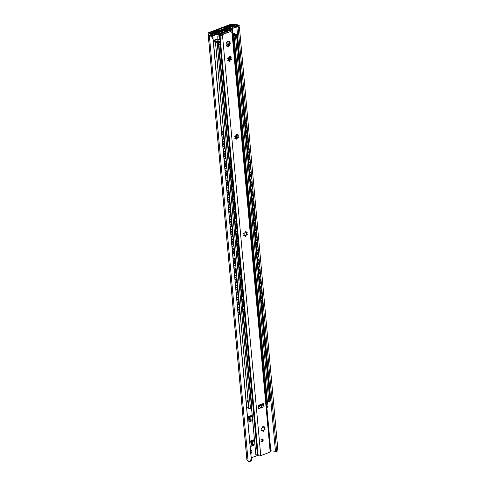 <?xml version="1.0" encoding="UTF-8"?>
<svg xmlns="http://www.w3.org/2000/svg" width="486" height="486" viewBox="0 0 486 486"><rect width="100%" height="100%" fill="white"/><g stroke="black" fill="none" stroke-linecap="round" stroke-linejoin="round"><path stroke-width="0.73" d="M239.489 29.099L237.083 25.302A2.302 0.844 -5.2 0 0 236.682 25.242L232.035 24.762A1.312 0.486 -5.2 0 0 230.631 24.932L209.824 32.793A1.312 0.486 -5.2 0 0 209.338 33.23A1.312 0.486 -5.2 0 0 209.375 33.327L210.62 35.089A2.302 0.844 -5.2 0 0 210.778 35.241L212.88 36.426L213.038 39.099C212.285 37.404 211.185 36.25 209.745 35.636A3.615 1.33 174.8 0 1 209.351 35.308L208.154 33.613A2.959 1.087 174.8 0 1 208.069 33.394A2.959 1.087 174.8 0 1 209.162 32.422L229.647 24.677A2.959 1.087 174.8 0 1 232.794 24.3L237.259 24.762A3.615 1.33 174.8 0 1 238.122 24.908L239.398 27.064L277.931 450.504L277.713 451.026L276.619 451.269L277.713 449.07M252.866 440.808L252.799 440.109M250.733 452.369A1.974 1.464 110.8 0 0 250.551 450M250.648 416.459L250.588 415.761M251.232 457.861L257.556 455.467M249.482 420.135L248.85 420.378L249.482 420.08L249.203 417.006L250.029 417.316L250.308 420.39A1.646 0.917 69.3 0 1 249.859 421.538A1.646 0.917 69.3 0 1 249.761 421.562L248.99 421.915L248.498 416.551L251.353 415.475L251.42 416.168M250.521 450.006A1.974 1.464 -69.2 0 1 250.995 450.072A1.974 1.464 -69.2 0 1 251.833 451.646A1.974 1.464 -69.2 0 1 250.843 453.541M251.068 444.745L251.699 444.423L251.42 441.349L252.24 441.665L252.52 444.739A1.646 0.917 69.3 0 1 252.076 445.887A1.646 0.917 69.3 0 1 251.973 445.911L251.201 446.257L250.715 440.899L253.571 439.818L253.631 440.516M251.815 420.846L248.984 421.897M252.562 420.505A1.646 0.917 -110.7 0 0 252.647 420.481L249.859 421.538M250.029 417.316L252.283 416.466M252.24 416.034L249.203 417.006M254.032 445.194L251.201 446.239M254.779 444.854A1.646 0.917 -110.7 0 0 254.864 444.83L252.076 445.887M252.24 441.665L254.5 440.814M254.457 440.383L251.42 441.349M266.838 407.475L267.61 407.183A1.312 0.735 -110.7 0 0 267.968 406.272L267.695 403.234A1.312 0.735 -110.7 0 0 266.759 401.703L266.328 401.867M267.968 406.272L266.948 406.654A1.312 0.735 69.3 0 1 266.826 407.365M266.948 406.654L266.674 403.617L267.695 403.234M266.407 402.76A1.312 0.735 69.3 0 1 266.674 403.617M266.298 401.527L266.759 401.703M266.863 407.468L270.805 450.82A1.312 0.486 174.8 0 1 270.805 450.82L275.459 451.3A2.302 0.844 174.8 0 1 275.86 451.36L276.619 451.269L238.019 26.444M251.499 460.764L249.47 461.7L251.262 459.07L251.499 460.764L212.88 36.426M208.069 33.394L246.845 459.452A2.959 1.087 -5.2 0 0 246.931 459.671L248.121 461.366A3.615 1.33 -5.2 0 0 248.516 461.694L249.47 461.7M213.038 39.099L251.262 459.07M239.379 314.406A1.646 0.814 -108.2 0 0 239.525 314.387A1.646 0.814 -108.2 0 0 239.926 313.257L239.653 313.342A1.646 0.814 71.8 0 1 239.252 314.472A1.646 0.814 71.8 0 1 238.875 314.436L238.152 314.096M237.466 306.563L238.213 307.134A1.646 0.814 71.8 0 1 239.264 309.084L239.926 313.257M239.264 309.084L239.653 313.342M239.537 308.993A1.646 0.814 -108.2 0 0 238.48 307.043M238.213 307.134L237.484 306.794M238.492 304.667A1.646 0.814 -108.2 0 0 238.638 304.649A1.646 0.814 -108.2 0 0 239.039 303.519L238.766 303.604A1.646 0.814 71.8 0 1 238.365 304.734A1.646 0.814 71.8 0 1 237.988 304.698L237.265 304.358M238.383 299.346L238.65 299.255A1.646 0.814 -108.2 0 0 237.599 297.304L237.326 297.396A1.646 0.814 71.8 0 1 238.383 299.346L238.766 303.604M237.326 297.396L236.597 297.049M236.755 298.775A2.09 1.033 71.8 0 1 238.037 300.816A2.09 1.033 71.8 0 1 237.593 302.693A2.09 1.033 71.8 0 1 237.575 302.699M236.579 296.825L237.599 297.304M237.605 294.929A1.646 0.814 -108.2 0 0 237.751 294.911A1.646 0.814 -108.2 0 0 238.152 293.781L237.885 293.866A1.646 0.814 71.8 0 1 237.478 294.996A1.646 0.814 71.8 0 1 237.101 294.959L236.378 294.619M237.496 289.607L237.763 289.516A1.646 0.814 -108.2 0 0 236.712 287.566L236.439 287.657A1.646 0.814 71.8 0 1 237.496 289.607L237.885 293.866M236.439 287.657L235.71 287.311M235.868 289.03A2.09 1.033 71.8 0 1 237.15 291.078A2.09 1.033 71.8 0 1 236.706 292.955A2.09 1.033 71.8 0 1 236.688 292.961M235.692 287.086L236.712 287.566M236.718 285.191A1.646 0.814 -108.2 0 0 236.864 285.173A1.646 0.814 -108.2 0 0 237.265 284.043L236.998 284.128A1.646 0.814 71.8 0 1 236.591 285.258A1.646 0.814 71.8 0 1 236.22 285.221L235.491 284.881M236.609 279.869L236.876 279.778A1.646 0.814 -108.2 0 0 235.825 277.828L235.552 277.919A1.646 0.814 71.8 0 1 236.609 279.869L236.998 284.128M235.552 277.919L234.829 277.573M234.981 279.292A2.09 1.033 71.8 0 1 236.263 281.339A2.09 1.033 71.8 0 1 235.819 283.216A2.09 1.033 71.8 0 1 235.801 283.216M234.805 277.348L235.825 277.828M235.832 275.453A1.646 0.814 -108.2 0 0 235.977 275.434A1.646 0.814 -108.2 0 0 236.378 274.304L236.111 274.39A1.646 0.814 71.8 0 1 235.704 275.519A1.646 0.814 71.8 0 1 235.333 275.483L234.604 275.143M235.722 270.131L235.996 270.04A1.646 0.814 -108.2 0 0 234.938 268.09L234.665 268.181A1.646 0.814 71.8 0 1 235.722 270.131L236.111 274.39M234.665 268.181L233.942 267.835M234.094 269.554A2.09 1.033 71.8 0 1 235.376 271.601A2.09 1.033 71.8 0 1 234.932 273.472A2.09 1.033 71.8 0 1 234.914 273.478M233.918 267.61L234.938 268.09M234.951 265.714A1.646 0.814 -108.2 0 0 235.09 265.696A1.646 0.814 -108.2 0 0 235.497 264.566L235.224 264.651A1.646 0.814 71.8 0 1 234.823 265.781A1.646 0.814 71.8 0 1 234.446 265.745L233.717 265.405M234.835 260.393L235.109 260.302A1.646 0.814 -108.2 0 0 234.052 258.352L233.778 258.443A1.646 0.814 71.8 0 1 234.835 260.393L235.224 264.651M233.778 258.443L233.055 258.096M233.213 259.816A2.09 1.033 71.8 0 1 234.489 261.863A2.09 1.033 71.8 0 1 234.045 263.734A2.09 1.033 71.8 0 1 234.027 263.74M233.031 257.872L234.052 258.352M234.064 255.976A1.646 0.814 -108.2 0 0 234.203 255.958A1.646 0.814 -108.2 0 0 234.61 254.828L234.337 254.913A1.646 0.814 71.8 0 1 233.936 256.043A1.646 0.814 71.8 0 1 233.559 256.007L232.83 255.666M233.948 250.655L234.222 250.563A1.646 0.814 -108.2 0 0 233.165 248.613L232.891 248.698A1.646 0.814 71.8 0 1 233.948 250.655L234.337 254.913M232.891 248.698L232.168 248.358M232.326 250.077A2.09 1.033 71.8 0 1 233.608 252.125A2.09 1.033 71.8 0 1 233.159 253.996A2.09 1.033 71.8 0 1 233.14 254.002M232.15 248.133L233.165 248.613M233.177 246.238A1.646 0.814 -108.2 0 0 233.316 246.214A1.646 0.814 -108.2 0 0 233.723 245.084L233.45 245.175A1.646 0.814 71.8 0 1 233.049 246.305A1.646 0.814 71.8 0 1 232.673 246.268L231.944 245.922M233.061 240.916L233.335 240.825A1.646 0.814 -108.2 0 0 232.278 238.875L232.01 238.96A1.646 0.814 71.8 0 1 233.061 240.916L233.45 245.175M232.01 238.96L231.281 238.62M231.439 240.339A2.09 1.033 71.8 0 1 232.721 242.386A2.09 1.033 71.8 0 1 232.278 244.258A2.09 1.033 71.8 0 1 232.253 244.264M231.263 238.395L232.278 238.875M232.29 236.5A1.646 0.814 -108.2 0 0 232.436 236.475A1.646 0.814 -108.2 0 0 232.837 235.346L232.563 235.437A1.646 0.814 71.8 0 1 232.162 236.567A1.646 0.814 71.8 0 1 231.786 236.53L231.063 236.184M232.174 231.178L232.448 231.087A1.646 0.814 -108.2 0 0 231.391 229.137L231.123 229.222A1.646 0.814 71.8 0 1 232.174 231.178L232.563 235.437M231.123 229.222L230.394 228.882M230.552 230.601A2.09 1.033 71.8 0 1 231.834 232.648A2.09 1.033 71.8 0 1 231.391 234.519A2.09 1.033 71.8 0 1 231.372 234.525M230.376 228.657L231.391 229.137M231.403 226.762A1.646 0.814 -108.2 0 0 231.549 226.737A1.646 0.814 -108.2 0 0 231.95 225.607L231.676 225.698A1.646 0.814 71.8 0 1 231.275 226.828A1.646 0.814 71.8 0 1 230.899 226.792L230.176 226.446M231.287 221.44L231.561 221.349A1.646 0.814 -108.2 0 0 230.504 219.399L230.236 219.484A1.646 0.814 71.8 0 1 231.287 221.44L231.676 225.698M230.236 219.484L229.507 219.143M229.665 220.863A2.09 1.033 71.8 0 1 230.947 222.91A2.09 1.033 71.8 0 1 230.504 224.781A2.09 1.033 71.8 0 1 230.486 224.787M229.489 218.919L230.504 219.399M230.516 217.023A1.646 0.814 -108.2 0 0 230.662 216.999A1.646 0.814 -108.2 0 0 231.063 215.869L230.789 215.96A1.646 0.814 71.8 0 1 230.388 217.09A1.646 0.814 71.8 0 1 230.012 217.054L229.289 216.707M230.407 211.702L230.674 211.61A1.646 0.814 -108.2 0 0 229.623 209.66L229.349 209.745A1.646 0.814 71.8 0 1 230.407 211.702L230.789 215.96M229.349 209.745L228.62 209.405M228.778 211.124A2.09 1.033 71.8 0 1 230.06 213.172A2.09 1.033 71.8 0 1 229.617 215.043A2.09 1.033 71.8 0 1 229.599 215.049M228.602 209.18L229.623 209.66M229.629 207.285A1.646 0.814 -108.2 0 0 229.775 207.261A1.646 0.814 -108.2 0 0 230.176 206.131L229.908 206.222A1.646 0.814 71.8 0 1 229.501 207.352A1.646 0.814 71.8 0 1 229.125 207.315L228.402 206.969M229.52 201.963L229.787 201.872A1.646 0.814 -108.2 0 0 228.736 199.922L228.463 200.007A1.646 0.814 71.8 0 1 229.52 201.963L229.908 206.222M228.463 200.007L227.734 199.667M227.891 201.386A2.09 1.033 71.8 0 1 229.173 203.434A2.09 1.033 71.8 0 1 228.73 205.305A2.09 1.033 71.8 0 1 228.712 205.311M227.715 199.442L228.736 199.922M228.742 197.547A1.646 0.814 -108.2 0 0 228.888 197.523A1.646 0.814 -108.2 0 0 229.289 196.393L229.021 196.484A1.646 0.814 71.8 0 1 228.614 197.614A1.646 0.814 71.8 0 1 228.244 197.571L227.515 197.231M228.633 192.225L228.9 192.134A1.646 0.814 -108.2 0 0 227.849 190.184L227.576 190.269A1.646 0.814 71.8 0 1 228.633 192.225L229.021 196.484M227.576 190.269L226.853 189.929M227.005 191.648A2.09 1.033 71.8 0 1 228.286 193.695A2.09 1.033 71.8 0 1 227.843 195.566A2.09 1.033 71.8 0 1 227.825 195.572M226.828 189.704L227.849 190.184M227.855 187.809A1.646 0.814 -108.2 0 0 228.001 187.784A1.646 0.814 -108.2 0 0 228.402 186.654L228.134 186.745A1.646 0.814 71.8 0 1 227.727 187.875A1.646 0.814 71.8 0 1 227.357 187.833L226.628 187.493M227.746 182.487L228.019 182.396A1.646 0.814 -108.2 0 0 226.962 180.44L226.689 180.531A1.646 0.814 71.8 0 1 227.746 182.487L228.134 186.745M226.689 180.531L225.966 180.191M226.118 181.91A2.09 1.033 71.8 0 1 227.399 183.957A2.09 1.033 71.8 0 1 226.956 185.828A2.09 1.033 71.8 0 1 226.47 185.774M225.941 179.966L226.962 180.44M226.974 178.07A1.646 0.814 -108.2 0 0 227.114 178.046A1.646 0.814 -108.2 0 0 227.521 176.916L227.248 177.007A1.646 0.814 71.8 0 1 226.847 178.137A1.646 0.814 71.8 0 1 226.47 178.095L225.741 177.755M226.859 172.749L227.132 172.658A1.646 0.814 -108.2 0 0 226.075 170.701L225.802 170.793A1.646 0.814 71.8 0 1 226.859 172.749L227.248 177.007M225.802 170.793L225.079 170.452M225.237 172.172A2.09 1.033 71.8 0 1 226.512 174.213A2.09 1.033 71.8 0 1 226.069 176.09A2.09 1.033 71.8 0 1 225.583 176.035M225.054 170.228L226.075 170.701M226.087 168.326A1.646 0.814 -108.2 0 0 226.227 168.308A1.646 0.814 -108.2 0 0 226.634 167.178L226.361 167.269A1.646 0.814 71.8 0 1 225.96 168.399A1.646 0.814 71.8 0 1 225.583 168.356L224.854 168.016M225.972 163.01L226.245 162.919A1.646 0.814 -108.2 0 0 225.188 160.963L224.915 161.054A1.646 0.814 71.8 0 1 225.972 163.01L226.361 167.269M224.915 161.054L224.192 160.714M224.35 162.433A2.09 1.033 71.8 0 1 225.632 164.475A2.09 1.033 71.8 0 1 225.182 166.352A2.09 1.033 71.8 0 1 224.702 166.297M224.174 160.489L225.188 160.963M225.2 158.588A1.646 0.814 -108.2 0 0 225.34 158.57A1.646 0.814 -108.2 0 0 225.747 157.44L225.474 157.531A1.646 0.814 71.8 0 1 225.073 158.661A1.646 0.814 71.8 0 1 224.696 158.618L223.967 158.278M225.085 153.266L225.358 153.181A1.646 0.814 -108.2 0 0 224.301 151.225L224.034 151.316A1.646 0.814 71.8 0 1 225.085 153.266L225.474 157.531M224.034 151.316L223.305 150.976M223.463 152.695A2.09 1.033 71.8 0 1 224.745 154.736A2.09 1.033 71.8 0 1 224.301 156.614A2.09 1.033 71.8 0 1 223.815 156.559M223.287 150.751L224.301 151.225M224.313 148.85A1.646 0.814 -108.2 0 0 224.459 148.831A1.646 0.814 -108.2 0 0 224.86 147.701L224.587 147.793A1.646 0.814 71.8 0 1 224.186 148.923A1.646 0.814 71.8 0 1 223.809 148.88L223.086 148.54M224.198 143.528L224.471 143.443A1.646 0.814 -108.2 0 0 223.414 141.487L223.147 141.578A1.646 0.814 71.8 0 1 224.198 143.528L224.587 147.793M223.147 141.578L222.418 141.238M222.576 142.957A2.09 1.033 71.8 0 1 223.858 144.998A2.09 1.033 71.8 0 1 223.414 146.875A2.09 1.033 71.8 0 1 222.928 146.821M222.4 141.007L223.414 141.487M223.426 139.111A1.646 0.814 -108.2 0 0 223.572 139.093A1.646 0.814 -108.2 0 0 223.973 137.963L223.7 138.054A1.646 0.814 71.8 0 1 223.299 139.184A1.646 0.814 71.8 0 1 222.922 139.142L222.199 138.802M221.513 131.269L222.26 131.84A1.646 0.814 71.8 0 1 223.311 133.79L223.973 137.963M223.311 133.79L223.7 138.054M223.584 133.705A1.646 0.814 -108.2 0 0 222.527 131.749M222.017 136.791A2.09 1.033 -108.2 0 0 222.655 137.07M222.26 131.84L221.531 131.499M237.642 308.513A2.09 1.033 71.8 0 1 238.924 310.554A2.09 1.033 71.8 0 1 238.48 312.431A2.09 1.033 71.8 0 1 238.462 312.437M261.128 300.299A2.09 1.294 66.5 0 1 262.082 302.249A2.09 1.294 66.5 0 1 261.474 303.75A2.09 1.294 66.5 0 1 261.444 303.762A2.09 2.09 0 0 0 261.583 303.695M260.241 290.561A2.09 1.294 66.5 0 1 261.195 292.511A2.09 1.294 66.5 0 1 260.593 294.012A2.09 1.294 66.5 0 1 260.557 294.024M259.354 280.823A2.09 1.294 66.5 0 1 260.308 282.773A2.09 1.294 66.5 0 1 259.706 284.274A2.09 1.294 66.5 0 1 259.67 284.286M258.467 271.085A2.09 1.294 66.5 0 1 259.421 273.035A2.09 1.294 66.5 0 1 258.819 274.535A2.09 1.294 66.5 0 1 258.783 274.547M257.58 261.346A2.09 1.294 66.5 0 1 258.54 263.297A2.09 1.294 66.5 0 1 257.932 264.797A2.09 1.294 66.5 0 1 257.896 264.809M256.693 251.608A2.09 1.294 66.5 0 1 257.653 253.558A2.09 1.294 66.5 0 1 257.045 255.059A2.09 1.294 66.5 0 1 257.009 255.071M255.806 241.87A2.09 1.294 66.5 0 1 256.766 243.82A2.09 1.294 66.5 0 1 256.158 245.321A2.09 1.294 66.5 0 1 256.122 245.333M254.925 232.132A2.09 1.294 66.5 0 1 255.879 234.082A2.09 1.294 66.5 0 1 255.272 235.582A2.09 1.294 66.5 0 1 255.235 235.595M254.038 222.394A2.09 1.294 66.5 0 1 254.992 224.344A2.09 1.294 66.5 0 1 254.385 225.844A2.09 1.294 66.5 0 1 254.354 225.856M253.151 212.655A2.09 1.294 66.5 0 1 254.105 214.605A2.09 1.294 66.5 0 1 253.498 216.106A2.09 1.294 66.5 0 1 253.467 216.118M252.264 202.917A2.09 1.294 66.5 0 1 253.218 204.867A2.09 1.294 66.5 0 1 252.617 206.368A2.09 1.294 66.5 0 1 252.58 206.38M251.377 193.179A2.09 1.294 66.5 0 1 252.331 195.129A2.09 1.294 66.5 0 1 251.73 196.623A2.09 1.294 66.5 0 1 251.693 196.642M250.49 183.441A2.09 1.294 66.5 0 1 251.444 185.391A2.09 1.294 66.5 0 1 250.843 186.885A2.09 1.294 66.5 0 1 250.806 186.903M226.446 185.482A2.09 1.033 -108.2 0 0 227.09 185.767M249.604 173.702A2.09 1.294 66.5 0 1 250.563 175.653A2.09 1.294 66.5 0 1 249.956 177.147A2.09 1.294 66.5 0 1 249.919 177.165M225.559 175.744A2.09 1.033 -108.2 0 0 226.203 176.029M248.717 163.964A2.09 1.294 66.5 0 1 249.676 165.914A2.09 1.294 66.5 0 1 249.069 167.409A2.09 1.294 66.5 0 1 249.032 167.427M224.672 166.005A2.09 1.033 -108.2 0 0 225.316 166.291M247.83 154.22A2.09 1.294 66.5 0 1 248.789 156.176A2.09 1.294 66.5 0 1 248.182 157.671A2.09 1.294 66.5 0 1 248.146 157.689M223.785 156.267A2.09 1.033 -108.2 0 0 224.429 156.547M246.949 144.482A2.09 1.294 66.5 0 1 247.903 146.432A2.09 1.294 66.5 0 1 247.295 147.932A2.09 1.294 66.5 0 1 247.259 147.951M222.898 146.529A2.09 1.033 -108.2 0 0 223.542 146.808M246.062 134.744A2.09 1.294 66.5 0 1 247.016 136.694A2.09 1.294 66.5 0 1 246.408 138.194A2.09 1.294 66.5 0 1 246.378 138.212M262.495 305.682A1.646 1.021 -113.5 0 0 262.616 305.645A1.646 1.021 -113.5 0 0 263.096 304.485L262.859 304.588A1.646 1.021 66.5 0 1 262.379 305.749A1.646 1.021 66.5 0 1 261.863 305.761L261.614 305.682M262.47 300.33L262.707 300.226A1.646 1.021 -113.5 0 0 261.438 298.355L261.201 298.459A1.646 1.021 66.5 0 1 262.47 300.33L262.859 304.588M262.707 300.226L263.096 304.485M261.608 295.944A1.646 1.021 -113.5 0 0 261.729 295.907A1.646 1.021 -113.5 0 0 262.209 294.747L261.972 294.85A1.646 1.021 66.5 0 1 261.492 296.01A1.646 1.021 66.5 0 1 260.982 296.023L260.733 295.944M261.583 290.592L261.82 290.488A1.646 1.021 -113.5 0 0 260.551 288.617L260.314 288.72A1.646 1.021 66.5 0 1 261.583 290.592L261.972 294.85M261.82 290.488L262.209 294.747M260.721 286.205A1.646 1.021 -113.5 0 0 260.842 286.169A1.646 1.021 -113.5 0 0 261.322 285.009L261.085 285.112A1.646 1.021 66.5 0 1 260.611 286.272A1.646 1.021 66.5 0 1 260.095 286.284L259.846 286.205M260.703 280.853L260.933 280.75A1.646 1.021 -113.5 0 0 259.664 278.879L259.427 278.982A1.646 1.021 66.5 0 1 260.703 280.853L261.085 285.112M260.933 280.75L261.322 285.009M259.834 276.467A1.646 1.021 -113.5 0 0 259.961 276.431A1.646 1.021 -113.5 0 0 260.435 275.27L260.198 275.374A1.646 1.021 66.5 0 1 259.724 276.528A1.646 1.021 66.5 0 1 259.208 276.546L258.959 276.467M259.816 271.109L260.053 271.012A1.646 1.021 -113.5 0 0 258.777 269.141L258.54 269.244A1.646 1.021 66.5 0 1 259.816 271.109L260.198 275.374M260.053 271.012L260.435 275.27M258.947 266.729A1.646 1.021 -113.5 0 0 259.074 266.692A1.646 1.021 -113.5 0 0 259.554 265.532L259.317 265.635A1.646 1.021 66.5 0 1 258.838 266.79A1.646 1.021 66.5 0 1 258.321 266.808L258.072 266.729M258.929 261.371L259.166 261.274A1.646 1.021 -113.5 0 0 257.89 259.403L257.653 259.506A1.646 1.021 66.5 0 1 258.929 261.371L259.317 265.635M259.166 261.274L259.554 265.532M258.06 256.991A1.646 1.021 -113.5 0 0 258.188 256.954A1.646 1.021 -113.5 0 0 258.667 255.794L258.43 255.897A1.646 1.021 66.5 0 1 257.951 257.051A1.646 1.021 66.5 0 1 257.434 257.07L257.185 256.991M258.042 251.633L258.279 251.535A1.646 1.021 -113.5 0 0 257.003 249.664L256.772 249.761A1.646 1.021 66.5 0 1 258.042 251.633L258.43 255.897M258.279 251.535L258.667 255.794M257.179 247.253A1.646 1.021 -113.5 0 0 257.301 247.21A1.646 1.021 -113.5 0 0 257.78 246.056L257.544 246.159A1.646 1.021 66.5 0 1 257.064 247.313A1.646 1.021 66.5 0 1 256.547 247.331L256.298 247.253M257.155 241.894L257.392 241.791A1.646 1.021 -113.5 0 0 256.122 239.926L255.885 240.023A1.646 1.021 66.5 0 1 257.155 241.894L257.544 246.159M257.392 241.791L257.78 246.056M256.292 237.514A1.646 1.021 -113.5 0 0 256.414 237.472A1.646 1.021 -113.5 0 0 256.894 236.318L256.657 236.421A1.646 1.021 66.5 0 1 256.177 237.575A1.646 1.021 66.5 0 1 255.66 237.593L255.411 237.514M256.268 232.156L256.505 232.053A1.646 1.021 -113.5 0 0 255.235 230.182L254.998 230.285A1.646 1.021 66.5 0 1 256.268 232.156L256.657 236.421M256.505 232.053L256.894 236.318M255.405 227.776A1.646 1.021 -113.5 0 0 255.527 227.734A1.646 1.021 -113.5 0 0 256.007 226.579L255.77 226.683A1.646 1.021 66.5 0 1 255.29 227.837A1.646 1.021 66.5 0 1 254.773 227.855L254.524 227.776M255.381 222.418L255.618 222.315A1.646 1.021 -113.5 0 0 254.348 220.444L254.111 220.547A1.646 1.021 66.5 0 1 255.381 222.418L255.77 226.683M255.618 222.315L256.007 226.579M254.518 218.038A1.646 1.021 -113.5 0 0 254.64 217.995A1.646 1.021 -113.5 0 0 255.12 216.841L254.883 216.944A1.646 1.021 66.5 0 1 254.403 218.099A1.646 1.021 66.5 0 1 253.886 218.117L253.637 218.038M254.494 212.68L254.731 212.576A1.646 1.021 -113.5 0 0 253.461 210.705L253.224 210.809A1.646 1.021 66.5 0 1 254.494 212.68L254.883 216.944M254.731 212.576L255.12 216.841M253.631 208.3A1.646 1.021 -113.5 0 0 253.753 208.257A1.646 1.021 -113.5 0 0 254.233 207.103L253.996 207.206A1.646 1.021 66.5 0 1 253.516 208.36A1.646 1.021 66.5 0 1 253.006 208.379L252.756 208.3M253.607 202.941L253.844 202.838A1.646 1.021 -113.5 0 0 252.574 200.967L252.337 201.07A1.646 1.021 66.5 0 1 253.607 202.941L253.996 207.206M253.844 202.838L254.233 207.103M252.744 198.561A1.646 1.021 -113.5 0 0 252.866 198.519A1.646 1.021 -113.5 0 0 253.346 197.365L253.109 197.462A1.646 1.021 66.5 0 1 252.635 198.622A1.646 1.021 66.5 0 1 252.119 198.634L251.87 198.561M252.726 193.203L252.957 193.1A1.646 1.021 -113.5 0 0 251.687 191.229L251.45 191.332A1.646 1.021 66.5 0 1 252.726 193.203L253.109 197.462M252.957 193.1L253.346 197.365M251.857 188.823A1.646 1.021 -113.5 0 0 251.985 188.781A1.646 1.021 -113.5 0 0 252.459 187.626L252.228 187.724A1.646 1.021 66.5 0 1 251.748 188.884A1.646 1.021 66.5 0 1 251.232 188.896L250.983 188.823M251.839 183.465L252.076 183.362A1.646 1.021 -113.5 0 0 250.8 181.491L250.563 181.594A1.646 1.021 66.5 0 1 251.839 183.465L252.228 187.724M252.076 183.362L252.459 187.626M250.97 179.085A1.646 1.021 -113.5 0 0 251.098 179.042A1.646 1.021 -113.5 0 0 251.578 177.888L251.341 177.985A1.646 1.021 66.5 0 1 250.861 179.146A1.646 1.021 66.5 0 1 250.345 179.158L250.096 179.085M250.952 173.727L251.189 173.624A1.646 1.021 -113.5 0 0 249.913 171.752L249.676 171.856A1.646 1.021 66.5 0 1 250.952 173.727L251.341 177.985M251.189 173.624L251.578 177.888M250.083 169.347A1.646 1.021 -113.5 0 0 250.211 169.304A1.646 1.021 -113.5 0 0 250.691 168.144L250.454 168.247A1.646 1.021 66.5 0 1 249.974 169.407A1.646 1.021 66.5 0 1 249.458 169.42L249.209 169.347M250.065 163.989L250.302 163.885A1.646 1.021 -113.5 0 0 249.026 162.014L248.796 162.117A1.646 1.021 66.5 0 1 250.065 163.989L250.454 168.247M250.302 163.885L250.691 168.144M249.203 159.608A1.646 1.021 -113.5 0 0 249.324 159.566A1.646 1.021 -113.5 0 0 249.804 158.406L249.567 158.509A1.646 1.021 66.5 0 1 249.087 159.669A1.646 1.021 66.5 0 1 248.571 159.681L248.322 159.608M249.178 154.25L249.415 154.147A1.646 1.021 -113.5 0 0 248.146 152.276L247.909 152.379A1.646 1.021 66.5 0 1 249.178 154.25L249.567 158.509M249.415 154.147L249.804 158.406M248.316 149.87A1.646 1.021 -113.5 0 0 248.437 149.828A1.646 1.021 -113.5 0 0 248.917 148.667L248.68 148.771A1.646 1.021 66.5 0 1 248.2 149.931A1.646 1.021 66.5 0 1 247.684 149.943L247.435 149.87M248.291 144.512L248.528 144.409A1.646 1.021 -113.5 0 0 247.259 142.538L247.022 142.641A1.646 1.021 66.5 0 1 248.291 144.512L248.68 148.771M248.528 144.409L248.917 148.667M247.429 140.126A1.646 1.021 -113.5 0 0 247.55 140.09A1.646 1.021 -113.5 0 0 248.03 138.929L247.793 139.032A1.646 1.021 66.5 0 1 247.313 140.193A1.646 1.021 66.5 0 1 246.797 140.205L246.548 140.132M247.404 134.774L247.641 134.671A1.646 1.021 -113.5 0 0 246.372 132.799L246.135 132.903A1.646 1.021 66.5 0 1 247.404 134.774L247.793 139.032M245.867 132.648L246.372 132.799M221.689 133.219A2.09 1.033 71.8 0 1 222.971 135.26A2.09 1.033 71.8 0 1 222.527 137.137A2.09 1.033 71.8 0 1 222.041 137.082M245.175 125.005A2.09 1.294 66.5 0 1 246.129 126.955A2.09 1.294 66.5 0 1 245.521 128.456A2.09 1.294 66.5 0 1 245.491 128.474M246.542 130.388A1.646 1.021 -113.5 0 0 246.663 130.351A1.646 1.021 -113.5 0 0 247.143 129.191L246.906 129.294A1.646 1.021 66.5 0 1 246.426 130.455A1.646 1.021 66.5 0 1 245.91 130.467L245.661 130.394M244.98 122.909L245.248 123.165A1.646 1.021 66.5 0 1 246.517 125.036L247.143 129.191M246.517 125.036L246.906 129.294M246.754 124.932A1.646 1.021 -113.5 0 0 245.485 123.061M260.933 298.197L261.438 298.355M260.046 288.459L260.551 288.617M238.65 299.255L239.039 303.519M259.166 278.721L259.664 278.879M237.763 289.516L238.152 293.781M258.279 268.983L258.777 269.141M236.876 279.778L237.265 284.043M257.392 259.245L257.89 259.403M235.996 270.04L236.378 274.304M256.505 249.506L257.003 249.664M235.109 260.302L235.497 264.566M255.618 239.768L256.122 239.926M234.222 250.563L234.61 254.828M254.731 230.03L255.235 230.182M233.335 240.825L233.723 245.084M253.844 220.292L254.348 220.444M232.448 231.087L232.837 235.346M252.957 210.553L253.461 210.705M231.561 221.349L231.95 225.607M252.07 200.815L252.574 200.967M230.674 211.61L231.063 215.869M251.189 191.077L251.687 191.229M229.787 201.872L230.176 206.131M250.302 181.339L250.8 181.491M228.9 192.134L229.289 196.393M249.415 171.601L249.913 171.752M228.019 182.396L228.402 186.654M248.528 161.862L249.026 162.014M227.132 172.658L227.521 176.916M247.641 152.124L248.146 152.276M226.245 162.919L226.634 167.178M246.754 142.386L247.259 142.538M225.358 153.181L225.747 157.44M224.471 143.443L224.86 147.701M247.641 134.671L248.03 138.929M227.521 44.688L227.241 44.797A2.302 0.844 -5.2 0 0 227.503 44.682L227.503 44.682A2.302 0.844 -5.2 0 0 227.509 44.682L227.758 45.07L226.367 45.593M228.62 45.398L227.758 45.07M226.209 45.186L227.241 44.797L226.998 42.142L228.663 41.377M217.916 41.334L217.856 40.642A1.646 1.221 110.8 0 0 217.169 39.585A1.646 1.221 110.8 0 0 216.446 39.597L215.663 40.016L216.027 40.848A1.974 0.723 -5.2 0 0 217.685 41.328A0.984 0.364 174.8 0 1 218.305 41.413L218.408 41.45A0.984 0.364 174.8 0 1 218.621 41.65A0.984 0.364 174.8 0 1 218.257 41.972L217.163 42.385A1.148 0.425 174.8 0 1 215.553 42.446L215.462 42.361A2.302 0.844 -5.2 0 0 215.474 42.246A2.302 0.844 -5.2 0 0 213.439 41.589L213.348 41.589M213.287 40.885L214.885 40.751L213.652 41.219A3.287 1.209 174.8 0 1 216.452 42.154A3.287 1.209 174.8 0 1 216.458 42.185L217.764 41.693A2.959 1.087 174.8 0 1 215.055 40.982L214.715 40.21A1.81 0.668 174.8 0 1 214.697 40.131A1.81 0.668 174.8 0 1 215.365 39.536L215.827 39.366A1.646 1.221 -69.2 0 1 216.549 39.348L217.169 39.585M232.794 33.516L234.446 33.649A2.302 0.844 -5.2 0 0 234.434 33.765A2.302 0.844 -5.2 0 0 236.463 34.421L236.7 34.457A1.148 0.425 174.8 0 1 236.955 34.688A1.148 0.425 174.8 0 1 236.53 35.065L235.431 35.478A0.984 0.364 174.8 0 1 234.052 35.533L233.954 35.496A0.984 0.364 174.8 0 1 233.736 35.296A0.984 0.364 174.8 0 1 233.736 35.259A1.974 0.723 -5.2 0 0 233.742 35.186A1.974 0.723 -5.2 0 0 232.909 34.682M232.873 34.263A2.959 1.087 174.8 0 1 234.72 35.095A2.959 1.087 174.8 0 1 234.695 35.29L236.002 34.798A3.287 1.209 174.8 0 1 233.45 33.856A3.287 1.209 174.8 0 1 233.456 33.728L232.843 33.959M266.601 396.418L265.793 395.993M266.565 396.047A1.312 0.535 -8.7 0 0 265.781 395.877M265.447 392.202L266.273 393.387L266.45 394.772M248.31 403.313A6.573 2.157 -1.8 0 0 246.882 402.754L247.574 400.093L248.322 403.319M233.742 35.332L267.057 401.369A0.984 0.364 -5.2 0 0 267.051 401.406A0.984 0.364 -5.2 0 0 267.27 401.606L267.367 401.643A0.984 0.364 -5.2 0 0 268.752 401.588L269.845 401.175A1.148 0.425 -5.2 0 0 270.271 400.792L236.955 34.688M215.468 42.391L248.85 408.55A1.148 0.425 -5.2 0 0 250.484 408.489L251.578 408.076A0.984 0.364 -5.2 0 0 251.942 407.754L218.621 41.65M246.669 407.699L246.754 407.699A2.302 0.844 174.8 0 1 248.759 408.234M214.885 40.751L214.934 41.292M266.231 400.786A1.974 0.723 174.8 0 1 267.033 401.205M248.85 408.55L215.535 42.44L248.868 408.556M244.245 316.301A1.646 0.826 -108.5 0 0 244.385 316.277A1.646 0.826 -108.5 0 0 244.792 315.147L244.525 315.238A1.646 0.826 71.5 0 1 244.118 316.368A1.646 0.826 71.5 0 1 243.735 316.331L243.62 316.277M242.933 308.75L243.067 309.029A1.646 0.826 71.5 0 1 244.136 310.973L244.792 315.147M244.136 310.973L244.525 315.238M244.403 310.888A1.646 0.826 -108.5 0 0 243.34 308.938M258.09 311.076A1.646 1.008 -113.2 0 0 258.218 311.04A1.646 1.008 -113.2 0 0 258.692 309.88L258.455 309.983A1.646 1.008 66.8 0 1 258.066 311.095L258.218 311.04M257.446 304.297A1.646 1.008 66.8 0 1 258.066 305.724L258.455 309.983M258.066 305.724L258.692 309.88M258.303 305.621A1.646 1.008 -113.2 0 0 257.416 303.944M243.358 306.563A1.646 0.826 -108.5 0 0 243.498 306.538A1.646 0.826 -108.5 0 0 243.905 305.408L243.638 305.5A1.646 0.826 71.5 0 1 243.231 306.63A1.646 0.826 71.5 0 1 242.848 306.593L242.733 306.538M243.249 301.235L243.522 301.144A1.646 0.826 -108.5 0 0 242.453 299.2L242.186 299.291A1.646 0.826 71.5 0 1 243.249 301.235L243.638 305.5M242.271 301.496A1.829 0.917 71.5 0 1 242.526 304.279M242.046 299.012L242.453 299.2M257.203 301.338A1.646 1.008 -113.2 0 0 257.331 301.302A1.646 1.008 -113.2 0 0 257.805 300.141L257.568 300.245A1.646 1.008 66.8 0 1 257.179 301.356L257.331 301.302M256.559 294.559A1.646 1.008 66.8 0 1 257.179 295.986L257.568 300.245M257.179 295.986L257.805 300.141M257.416 295.883A1.646 1.008 -113.2 0 0 256.529 294.206M242.471 296.825A1.646 0.826 -108.5 0 0 242.611 296.8A1.646 0.826 -108.5 0 0 243.024 295.67L242.751 295.761A1.646 0.826 71.5 0 1 242.344 296.891A1.646 0.826 71.5 0 1 241.961 296.855L241.846 296.8M242.362 291.497L242.636 291.406A1.646 0.826 -108.5 0 0 241.566 289.462L241.299 289.547A1.646 0.826 71.5 0 1 242.362 291.497L242.751 295.761M241.384 291.758A1.829 0.917 71.5 0 1 241.639 294.54M241.159 289.273L241.566 289.462M256.316 291.6A1.646 1.008 -113.2 0 0 256.444 291.564A1.646 1.008 -113.2 0 0 256.918 290.403L256.681 290.507A1.646 1.008 66.8 0 1 256.292 291.618L256.444 291.564M255.672 284.82A1.646 1.008 66.8 0 1 256.292 286.248L256.681 290.507M256.292 286.248L256.918 290.403M256.529 286.145A1.646 1.008 -113.2 0 0 255.642 284.468M241.585 287.086A1.646 0.826 -108.5 0 0 241.724 287.062A1.646 0.826 -108.5 0 0 242.137 285.932L241.864 286.023A1.646 0.826 71.5 0 1 241.457 287.153A1.646 0.826 71.5 0 1 241.074 287.117L240.959 287.062M241.475 281.759L241.749 281.667A1.646 0.826 -108.5 0 0 240.679 279.723L240.412 279.808A1.646 0.826 71.5 0 1 241.475 281.759L241.864 286.023M240.497 282.02A1.829 0.917 71.5 0 1 240.752 284.802M240.272 279.535L240.679 279.723M255.429 281.862A1.646 1.008 -113.2 0 0 255.557 281.825A1.646 1.008 -113.2 0 0 256.031 280.665L255.794 280.768A1.646 1.008 66.8 0 1 255.405 281.88M254.792 275.082A1.646 1.008 66.8 0 1 255.405 276.51L255.794 280.768M255.405 276.51L256.031 280.665M255.642 276.406A1.646 1.008 -113.2 0 0 254.755 274.73M240.698 277.348A1.646 0.826 -108.5 0 0 240.843 277.324A1.646 0.826 -108.5 0 0 241.25 276.194L240.977 276.285A1.646 0.826 71.5 0 1 240.57 277.415A1.646 0.826 71.5 0 1 240.187 277.378L240.072 277.324M240.594 272.02L240.862 271.929A1.646 0.826 -108.5 0 0 239.792 269.985L239.525 270.07A1.646 0.826 71.5 0 1 240.594 272.02L240.977 276.285M239.61 272.281A1.829 0.917 71.5 0 1 239.865 275.064M239.385 269.797L239.792 269.985M254.543 272.124A1.646 1.008 -113.2 0 0 254.67 272.087A1.646 1.008 -113.2 0 0 255.144 270.927L254.907 271.03A1.646 1.008 66.8 0 1 254.518 272.142M253.905 265.344A1.646 1.008 66.8 0 1 254.518 266.771L254.907 271.03M254.518 266.771L255.144 270.927M254.761 266.668A1.646 1.008 -113.2 0 0 253.868 264.992M239.811 267.604A1.646 0.826 -108.5 0 0 239.956 267.586A1.646 0.826 -108.5 0 0 240.363 266.456L240.09 266.541A1.646 0.826 71.5 0 1 239.683 267.677A1.646 0.826 71.5 0 1 239.3 267.64L239.185 267.586M239.707 262.282L239.975 262.191A1.646 0.826 -108.5 0 0 238.905 260.247L238.638 260.332A1.646 0.826 71.5 0 1 239.707 262.282L240.09 266.541M238.729 262.543A1.829 0.917 71.5 0 1 238.978 265.326M238.498 260.059L238.905 260.247M253.662 262.385A1.646 1.008 -113.2 0 0 253.783 262.349A1.646 1.008 -113.2 0 0 254.257 261.189L254.02 261.292A1.646 1.008 66.8 0 1 253.637 262.404L253.783 262.349M253.018 255.606A1.646 1.008 66.8 0 1 253.631 257.033L254.02 261.292M253.631 257.033L254.257 261.189M253.874 256.93A1.646 1.008 -113.2 0 0 252.981 255.253M238.924 257.866A1.646 0.826 -108.5 0 0 239.069 257.847A1.646 0.826 -108.5 0 0 239.477 256.717L239.209 256.802A1.646 0.826 71.5 0 1 238.796 257.938A1.646 0.826 71.5 0 1 238.419 257.902L238.298 257.847M238.82 252.544L239.088 252.453A1.646 0.826 -108.5 0 0 238.025 250.503L237.751 250.594A1.646 0.826 71.5 0 1 238.82 252.544L239.209 256.802M237.842 252.805A1.829 0.917 71.5 0 1 238.091 255.587M237.611 250.32L238.025 250.503M252.775 252.647A1.646 1.008 -113.2 0 0 252.896 252.611A1.646 1.008 -113.2 0 0 253.376 251.45L253.133 251.554A1.646 1.008 66.8 0 1 252.75 252.665L252.896 252.611M252.131 245.867A1.646 1.008 66.8 0 1 252.75 247.289L253.133 251.554M252.75 247.289L253.376 251.45M252.987 247.192A1.646 1.008 -113.2 0 0 252.1 245.515M238.037 248.127A1.646 0.826 -108.5 0 0 238.183 248.109A1.646 0.826 -108.5 0 0 238.59 246.979L238.322 247.064A1.646 0.826 71.5 0 1 237.909 248.2A1.646 0.826 71.5 0 1 237.533 248.164L237.411 248.109M237.933 242.806L238.201 242.714A1.646 0.826 -108.5 0 0 237.138 240.764L236.864 240.856A1.646 0.826 71.5 0 1 237.933 242.806L238.322 247.064M236.955 243.061A1.829 0.917 71.5 0 1 237.204 245.849M236.731 240.582L237.138 240.764M251.888 242.909A1.646 1.008 -113.2 0 0 252.009 242.866A1.646 1.008 -113.2 0 0 252.489 241.712L252.246 241.815A1.646 1.008 66.8 0 1 251.863 242.921M251.244 236.129A1.646 1.008 66.8 0 1 251.863 237.551L252.246 241.815M251.863 237.551L252.489 241.712M252.1 237.454A1.646 1.008 -113.2 0 0 251.213 235.777M237.156 238.389A1.646 0.826 -108.5 0 0 237.296 238.371A1.646 0.826 -108.5 0 0 237.703 237.241L237.435 237.326A1.646 0.826 71.5 0 1 237.028 238.462A1.646 0.826 71.5 0 1 236.646 238.426L236.524 238.371M237.047 233.067L237.314 232.976A1.646 0.826 -108.5 0 0 236.251 231.026L235.977 231.117A1.646 0.826 71.5 0 1 237.047 233.067L237.435 237.326M236.068 233.323A1.829 0.917 71.5 0 1 236.324 236.111M235.844 230.844L236.251 231.026M251.001 233.171A1.646 1.008 -113.2 0 0 251.122 233.128A1.646 1.008 -113.2 0 0 251.602 231.974L251.365 232.077A1.646 1.008 66.8 0 1 250.976 233.183L251.122 233.128M250.357 226.391A1.646 1.008 66.8 0 1 250.976 227.813L251.365 232.077M250.976 227.813L251.602 231.974M251.213 227.715A1.646 1.008 -113.2 0 0 250.326 226.039M236.269 228.651A1.646 0.826 -108.5 0 0 236.409 228.633A1.646 0.826 -108.5 0 0 236.816 227.497L236.548 227.588A1.646 0.826 71.5 0 1 236.141 228.724A1.646 0.826 71.5 0 1 235.759 228.681L235.643 228.633M236.16 223.329L236.427 223.238A1.646 0.826 -108.5 0 0 235.364 221.288L235.09 221.379A1.646 0.826 71.5 0 1 236.16 223.329L236.548 227.588M235.181 223.584A1.829 0.917 71.5 0 1 235.437 226.373M234.957 221.106L235.364 221.288M250.114 223.432A1.646 1.008 -113.2 0 0 250.241 223.39A1.646 1.008 -113.2 0 0 250.715 222.236L250.478 222.339A1.646 1.008 66.8 0 1 250.09 223.445M249.47 216.653A1.646 1.008 66.8 0 1 250.09 218.074L250.478 222.339M250.09 218.074L250.715 222.236M250.326 217.977A1.646 1.008 -113.2 0 0 249.44 216.3M235.382 218.913A1.646 0.826 -108.5 0 0 235.522 218.894A1.646 0.826 -108.5 0 0 235.929 217.758L235.661 217.85A1.646 0.826 71.5 0 1 235.254 218.986A1.646 0.826 71.5 0 1 234.872 218.943L234.756 218.894M235.273 213.591L235.546 213.5A1.646 0.826 -108.5 0 0 234.477 211.55L234.209 211.641A1.646 0.826 71.5 0 1 235.273 213.591L235.661 217.85M234.295 213.846A1.829 0.917 71.5 0 1 234.55 216.628M234.07 211.361L234.477 211.55M249.227 213.694A1.646 1.008 -113.2 0 0 249.354 213.652A1.646 1.008 -113.2 0 0 249.828 212.497L249.591 212.601A1.646 1.008 66.8 0 1 249.203 213.706L249.354 213.652M248.583 206.915A1.646 1.008 66.8 0 1 249.203 208.336L249.591 212.601M249.203 208.336L249.828 212.497M249.44 208.239A1.646 1.008 -113.2 0 0 248.553 206.556M234.495 209.174A1.646 0.826 -108.5 0 0 234.635 209.156A1.646 0.826 -108.5 0 0 235.048 208.02L234.774 208.111A1.646 0.826 71.5 0 1 234.367 209.241A1.646 0.826 71.5 0 1 233.985 209.205L233.869 209.156M234.386 203.853L234.659 203.762A1.646 0.826 -108.5 0 0 233.59 201.811L233.323 201.903A1.646 0.826 71.5 0 1 234.386 203.853L234.774 208.111M233.408 204.108A1.829 0.917 71.5 0 1 233.663 206.89M233.183 201.623L233.59 201.811M248.34 203.956A1.646 1.008 -113.2 0 0 248.468 203.913A1.646 1.008 -113.2 0 0 248.941 202.759L248.704 202.862A1.646 1.008 66.8 0 1 248.316 203.968L248.468 203.913M247.696 197.176A1.646 1.008 66.8 0 1 248.316 198.598L248.704 202.862M248.316 198.598L248.941 202.759M248.553 198.495A1.646 1.008 -113.2 0 0 247.666 196.818M233.608 199.436A1.646 0.826 -108.5 0 0 233.748 199.418A1.646 0.826 -108.5 0 0 234.161 198.282L233.888 198.373A1.646 0.826 71.5 0 1 233.48 199.503A1.646 0.826 71.5 0 1 233.098 199.467L232.982 199.412M233.499 194.114L233.772 194.023A1.646 0.826 -108.5 0 0 232.703 192.073L232.436 192.164A1.646 0.826 71.5 0 1 233.499 194.114L233.888 198.373M232.521 194.37A1.829 0.917 71.5 0 1 232.776 197.152M232.296 191.885L232.703 192.073M247.453 194.218A1.646 1.008 -113.2 0 0 247.581 194.175A1.646 1.008 -113.2 0 0 248.054 193.021L247.817 193.124A1.646 1.008 66.8 0 1 247.429 194.23M246.815 187.432A1.646 1.008 66.8 0 1 247.429 188.86L247.817 193.124M247.429 188.86L248.054 193.021M247.666 188.756A1.646 1.008 -113.2 0 0 246.779 187.08M232.721 189.698A1.646 0.826 -108.5 0 0 232.867 189.68A1.646 0.826 -108.5 0 0 233.274 188.544L233.001 188.635A1.646 0.826 71.5 0 1 232.594 189.765A1.646 0.826 71.5 0 1 232.211 189.728L232.095 189.674M232.618 184.376L232.885 184.285A1.646 0.826 -108.5 0 0 231.816 182.335L231.549 182.426A1.646 0.826 71.5 0 1 232.618 184.376L233.001 188.635M231.634 184.631A1.829 0.917 71.5 0 1 231.889 187.414M231.409 182.147L231.816 182.335M246.566 184.48A1.646 1.008 -113.2 0 0 246.694 184.437A1.646 1.008 -113.2 0 0 247.167 183.283L246.931 183.386A1.646 1.008 66.8 0 1 246.542 184.492L246.694 184.437M245.928 177.694A1.646 1.008 66.8 0 1 246.542 179.121L246.931 183.386M246.542 179.121L247.167 183.283M246.785 179.018A1.646 1.008 -113.2 0 0 245.892 177.341M231.834 179.96A1.646 0.826 -108.5 0 0 231.98 179.942A1.646 0.826 -108.5 0 0 232.387 178.805L232.114 178.897A1.646 0.826 71.5 0 1 231.707 180.027A1.646 0.826 71.5 0 1 231.324 179.99L231.208 179.935M231.731 174.638L231.998 174.547A1.646 0.826 -108.5 0 0 230.929 172.597L230.662 172.688A1.646 0.826 71.5 0 1 231.731 174.638L232.114 178.897M230.753 174.893A1.829 0.917 71.5 0 1 231.002 177.676M231.998 174.547L232.387 178.805M245.685 174.741A1.646 1.008 -113.2 0 0 245.807 174.699A1.646 1.008 -113.2 0 0 246.287 173.545L246.044 173.642A1.646 1.008 66.8 0 1 245.661 174.753M245.041 167.956A1.646 1.008 66.8 0 1 245.655 169.383L246.287 173.545M245.655 169.383L246.044 173.642M245.898 169.28A1.646 1.008 -113.2 0 0 245.011 167.603M243.158 311.234A1.829 0.917 71.5 0 1 243.413 314.017M230.947 170.221A1.646 0.826 -108.5 0 0 231.093 170.197A1.646 0.826 -108.5 0 0 231.5 169.067L231.233 169.158A1.646 0.826 71.5 0 1 230.82 170.288A1.646 0.826 71.5 0 1 230.443 170.252L230.321 170.197M229.635 162.67L229.775 162.95A1.646 0.826 71.5 0 1 230.844 164.9L231.5 169.067M230.844 164.9L231.233 169.158M231.111 164.809A1.646 0.826 -108.5 0 0 230.048 162.859M244.798 164.997A1.646 1.008 -113.2 0 0 244.92 164.961A1.646 1.008 -113.2 0 0 245.4 163.806L245.157 163.904A1.646 1.008 66.8 0 1 244.774 165.015L244.92 164.961M244.154 158.217A1.646 1.008 66.8 0 1 244.774 159.645L245.4 163.806M244.774 159.645L245.157 163.904M245.011 159.542A1.646 1.008 -113.2 0 0 244.124 157.865M229.866 165.155A1.829 0.917 71.5 0 1 230.115 167.937M243.522 301.144L243.905 305.408M242.636 291.406L243.024 295.67M241.749 281.667L242.137 285.932M240.862 271.929L241.25 276.194M239.975 262.191L240.363 266.456M239.088 252.453L239.477 256.717M238.201 242.714L238.59 246.979M237.314 232.976L237.703 237.241M236.427 223.238L236.816 227.497M235.546 213.5L235.929 217.758M234.659 203.762L235.048 208.02M233.772 194.023L234.161 198.282M232.885 184.285L233.274 188.544M230.522 172.409L230.929 172.597M237.047 135.12L237.101 135.144A0.699 0.522 110.8 0 0 237.709 134.901A0.492 0.364 -69.2 0 1 238.164 135.545A0.699 0.522 110.8 0 0 238.268 136.724A0.492 0.364 -69.2 0 1 237.964 137.653A0.699 0.522 110.8 0 0 237.162 138.565A0.492 0.364 -69.2 0 1 236.396 138.856A0.699 0.522 110.8 0 0 235.491 138.589A0.492 0.364 -69.2 0 1 235.036 137.945A0.699 0.522 110.8 0 0 234.932 136.766A0.492 0.364 -69.2 0 1 235.242 135.837A0.699 0.522 110.8 0 0 236.038 134.92A0.492 0.364 -69.2 0 1 236.804 134.634A0.699 0.522 110.8 0 0 237.101 135.144M237.296 134.744C237.217 135.29 236.913 135.199 236.384 134.476L236.287 134.324M236.105 138.935L237.545 137.495L237.842 136.566L238.195 136.706M238.122 136.669L237.557 134.561M234.86 138.504L235.072 138.431C235.929 138.176 236.232 138.267 235.983 138.698M263.637 427.279L263.685 427.297A0.699 0.522 110.8 0 0 264.299 427.054A0.492 0.364 -69.2 0 1 264.749 427.698A0.699 0.522 110.8 0 0 264.858 428.877A0.492 0.364 -69.2 0 1 264.548 429.806A0.699 0.522 110.8 0 0 263.746 430.724A0.492 0.364 -69.2 0 1 262.987 431.009A0.699 0.522 110.8 0 0 262.082 430.742A0.492 0.364 -69.2 0 1 261.626 430.098A0.699 0.522 110.8 0 0 261.517 428.919A0.492 0.364 -69.2 0 1 261.826 427.99A0.699 0.522 110.8 0 0 262.628 427.079A0.492 0.364 -69.2 0 1 263.388 426.787A0.699 0.522 110.8 0 0 263.685 427.297M263.88 426.896C263.807 427.443 263.503 427.358 262.975 426.629L262.877 426.477M262.695 431.088L264.129 429.648L264.427 428.725L264.785 428.859M264.712 428.822L264.141 426.714M261.45 430.657L261.662 430.584C262.513 430.329 262.817 430.42 262.568 430.851M245.91 232.508L245.965 232.533A0.699 0.522 110.8 0 0 246.572 232.284A0.492 0.364 -69.2 0 1 247.028 232.928A0.699 0.522 110.8 0 0 247.131 234.106A0.492 0.364 -69.2 0 1 246.833 235.042A0.699 0.522 110.8 0 0 246.025 235.953A0.492 0.364 -69.2 0 1 245.26 236.239A0.699 0.522 110.8 0 0 244.355 235.971A0.492 0.364 -69.2 0 1 243.899 235.327A0.699 0.522 110.8 0 0 243.796 234.149A0.492 0.364 -69.2 0 1 244.1 233.219A0.699 0.522 110.8 0 0 244.901 232.308A0.492 0.364 -69.2 0 1 245.667 232.016A0.699 0.522 110.8 0 0 245.965 232.533M246.153 232.126C246.08 232.673 245.776 232.587 245.248 231.858L245.151 231.713M244.968 236.318L246.645 234.41L246.42 231.95M243.723 235.886L243.936 235.813C244.792 235.564 245.09 235.649 244.841 236.081M229.957 57.214L230.012 57.239A0.699 0.522 110.8 0 0 230.619 56.996A0.492 0.364 -69.2 0 1 231.075 57.634A0.699 0.522 110.8 0 0 231.178 58.818A0.492 0.364 -69.2 0 1 230.88 59.754A0.699 0.522 110.8 0 0 230.072 60.659A0.492 0.364 -69.2 0 1 229.307 60.944A0.699 0.522 110.8 0 0 228.402 60.683A0.492 0.364 -69.2 0 1 227.946 60.039A0.699 0.522 110.8 0 0 227.843 58.861A0.492 0.364 -69.2 0 1 228.153 57.925A0.699 0.522 110.8 0 0 228.949 57.014A0.492 0.364 -69.2 0 1 229.714 56.728A0.699 0.522 110.8 0 0 230.012 57.239M230.2 56.832C230.127 57.384 229.823 57.293 229.295 56.57L229.198 56.419M229.015 61.029L230.692 59.122L230.467 56.655M230.449 59.584L230.838 59.735L230.449 59.584M227.77 60.592L227.983 60.519C228.839 60.27 229.137 60.355 228.894 60.786M218.111 35.46L217.801 36.875A1.974 0.723 174.8 0 1 219.405 37.44A1.974 0.723 174.8 0 1 219.405 37.452A1.148 0.425 -5.2 0 0 219.405 37.458A1.148 0.425 -5.2 0 0 219.66 37.689L219.69 35.162L220.219 35.363L220.188 37.89L219.66 37.689L219.836 39.639L217.904 39.032L217.771 37.598L217.959 38.977M219.69 32.586L219.447 31.39L219.69 32.586L222.6 33.99L222.363 34.864L220.626 34.767M220.601 34.688L219.18 33.619L218.457 34.032L219.69 35.162L219.435 34.579M217.771 36.875L218.457 34.032M220.219 35.363A1.81 0.668 174.8 0 0 222.752 35.265L222.722 37.793A1.81 0.668 174.8 0 1 220.188 37.89L258.212 455.734A1.81 0.668 -5.2 0 0 260.745 455.637L270.173 452.071A1.81 0.668 -5.2 0 0 270.842 451.476L232.818 33.637A1.81 0.668 174.8 0 1 232.15 34.233L231.67 31.894L231.099 32.076L230.965 31.371A1.476 0.826 -110.7 0 0 229.914 29.652L226.318 28.668L219.447 31.39M230.267 30.618L231.944 30.934A1.81 0.668 174.8 0 1 232.338 31.268A1.81 0.668 174.8 0 1 231.67 31.894M232.338 31.268L232.812 33.607A1.81 0.668 174.8 0 1 232.818 33.637M222.752 35.265L223.238 35.077L223.323 34.263A1.476 0.826 69.3 0 0 222.272 32.538L219.593 31.523M220.365 39.84L219.836 39.639M223.323 34.263L226.591 33.024L224.708 31.086C224.477 30.484 225.231 30.381 226.962 30.764L227.691 32.611L226.44 32.896M227.934 41.492A2.63 1.95 -69.2 0 1 229.088 41.468A2.63 1.95 -69.2 0 1 229.975 44.621A2.63 1.95 -69.2 0 1 227.217 46.383A2.63 1.95 -69.2 0 1 226.136 43.965A2.63 1.95 -69.2 0 1 227.934 41.492M263.187 439.921A1.379 1.027 -69.2 0 1 262.726 441.258A1.379 1.027 -69.2 0 1 261.626 441.61A1.379 1.027 -69.2 0 1 261.158 439.958A1.379 1.027 -69.2 0 1 262.604 439.034A1.379 1.027 -69.2 0 1 263.187 439.921M258.461 408.775A1.476 0.826 69.3 0 1 258.461 408.805L260.678 407.973L259.068 406.12C258.892 405.579 259.56 405.439 261.061 405.707L261.851 407.523L260.545 407.845M258.461 408.805L258.212 406.065A0.656 0.486 110.8 0 1 258.667 405.263L263.254 403.532A0.656 0.486 110.8 0 1 263.819 403.951L264.068 406.691A1.476 0.826 -110.7 0 0 263.017 404.966L260.775 404.504L258.503 405.36M263.224 405.081L263.096 403.678L263.819 403.951M261.298 441.379A1.379 1.027 110.8 0 0 262.464 439.642A1.379 1.027 110.8 0 0 262.209 438.992M226.877 46.194A2.63 1.95 110.8 0 0 229.258 44.348A2.63 1.95 110.8 0 0 228.712 41.377M218.67 42.161L220.699 43.552M220.17 43.351L220.352 45.301A1.148 0.425 174.8 0 1 220.097 45.064A1.148 0.425 174.8 0 1 220.097 45.058A1.974 0.723 -5.2 0 0 218.882 44.493A1.974 0.723 -5.2 0 1 220.097 45.064L230.917 163.989L220.097 45.064A1.148 0.425 174.8 0 0 220.346 45.301L257.683 455.534L258.212 455.734M217.85 37.774A1.974 0.723 174.8 0 1 217.886 37.774L217.801 36.875M218.457 41.468L218.706 41.031A1.148 0.857 110.8 0 0 218.566 39.524L217.904 39.032M217.728 36.784L217.886 37.774M262.434 403.842L262.519 404.777M251.523 408.1L255.836 454.732A1.974 0.723 174.8 0 1 257.428 455.297A1.148 0.425 -5.2 0 0 257.428 455.303A1.148 0.425 -5.2 0 0 257.683 455.534M251.59 408.076L255.836 454.732M264.068 406.691L261.851 407.523M236.682 25.242L232.035 24.762A1.312 0.486 174.8 0 0 230.631 24.932L209.824 32.793A1.312 0.486 174.8 0 0 209.375 33.327L210.62 35.089A2.302 0.844 174.8 0 0 212.801 35.563L212.765 36.055A3.615 1.33 174.8 0 1 209.351 35.308L208.154 33.613A2.959 1.087 174.8 0 1 209.162 32.422L229.647 24.677A2.959 1.087 174.8 0 1 232.794 24.3L237.259 24.762A3.615 1.33 174.8 0 1 239.215 26.056L237.927 26.068A2.302 0.844 174.8 0 0 236.682 25.242L245.588 123.098M212.996 32.204L217.479 30.509L219.198 30.454L224.429 28.48L224.581 27.823L229.58 26.044A1.312 0.486 174.8 0 0 231.099 25.466L232.63 25.072L237.575 26.766L232.399 25.169L231.427 25.448A1.646 0.608 174.8 0 1 229.526 26.165L224.787 27.902L224.635 28.559L213.081 32.38A1.646 0.608 174.8 0 1 211.185 33.097L210.45 33.467L214.642 35.435L210.183 33.552L211.234 32.975A1.312 0.486 174.8 0 0 212.753 32.398L212.996 32.204M220.383 30.867L225.504 28.929L225.577 28.316A2.138 0.784 174.8 0 1 226.342 27.52L228.335 26.766A1.81 0.668 174.8 0 1 230.115 26.523L232.144 26.651A2.959 1.087 174.8 0 1 234.003 27.684L235.309 27.192A3.287 1.209 174.8 0 1 232.764 26.123L231.53 26.59L230.917 26.353L232.387 25.801L233.754 26.044A2.302 0.844 174.8 0 0 235.771 26.815L236.008 26.845A1.148 0.425 174.8 0 1 235.838 27.459L234.738 27.872A0.984 0.364 174.8 0 1 233.359 27.927L233.262 27.89A0.984 0.364 174.8 0 1 233.043 27.653A1.974 0.723 174.8 0 0 231.792 27.022L229.028 26.973L226.737 27.836L226.652 28.419A2.302 0.844 174.8 0 1 225.826 29.275L221.294 30.989A2.302 0.844 174.8 0 1 219.034 31.298L217.503 31.329L215.213 32.191L215.334 33.242A1.974 0.723 174.8 0 0 216.993 33.722A0.984 0.364 174.8 0 1 217.613 33.801L217.716 33.838A0.984 0.364 174.8 0 1 217.564 34.366L216.47 34.779A1.148 0.425 174.8 0 1 214.861 34.84L214.769 34.749A2.302 0.844 174.8 0 0 212.746 33.984L212.005 33.813L212.103 33.461L213.573 32.908L214.192 33.145L212.959 33.607A3.287 1.209 174.8 0 1 215.766 34.579L217.072 34.081A2.959 1.087 174.8 0 1 214.362 33.376L214.022 32.605A1.81 0.668 174.8 0 1 214.672 31.93L216.665 31.177A2.138 0.784 174.8 0 1 218.767 30.891L220.383 30.867M216.209 32.1L218.153 31.523L221.258 31.657L227.588 29.263L227.241 28.085L228.772 27.35L233.073 28.376L228.979 27.429L227.57 28.042L227.794 29.342L221.464 31.736L217.71 31.687L216.355 32.343L218.907 33.734L216.082 32.434L216.209 32.1M222.302 33.23L231.731 29.664A1.81 0.668 174.8 0 0 232.004 28.704L231.47 28.504A1.148 0.425 174.8 0 0 230.856 28.407A1.974 0.723 174.8 0 1 229.368 27.799L228.232 27.994A3.123 1.148 174.8 0 0 230.376 28.838A1.087 0.401 174.8 0 1 231.105 29.087A1.087 0.401 174.8 0 1 230.722 29.5L221.871 32.848A1.087 0.401 174.8 0 1 220.778 32.987A1.087 0.401 174.8 0 1 220.122 32.714A3.123 1.148 174.8 0 0 217.904 31.894L217.394 32.325A1.974 0.723 174.8 0 1 218.986 32.89A1.148 0.425 174.8 0 0 219.241 33.127L219.769 33.327A1.81 0.668 174.8 0 0 222.302 33.23M218.518 31.068L219.951 30.964L233.201 25.521L238.17 26.451L233.408 25.6L220.158 31.043L218.724 31.147L211.58 33.85L213.81 35.66L211.21 34.087L211.374 33.771L218.518 31.068M230.631 24.932L231.154 30.661M209.824 32.793L209.946 34.135M250.308 420.39L252.562 419.54M252.52 444.739L254.779 443.888M251.062 444.72L251.699 444.483L251.062 444.714M238.122 24.908L237.083 25.302M210.778 35.241L209.745 35.636M209.351 35.308L248.121 461.366M246.262 130.503L246.475 132.836M247.149 140.241L247.362 142.58M248.036 149.98L248.249 152.318M248.923 159.718L249.136 162.057M249.81 169.456L250.023 171.795M250.697 179.194L250.91 181.533M251.578 188.933L251.797 191.271M252.465 198.671L252.677 201.01M253.352 208.409L253.564 210.748M254.239 218.147L254.451 220.486M255.126 227.885L255.338 230.224M256.013 237.624L256.225 239.963M256.9 247.362L257.112 249.701M257.787 257.1L257.999 259.439M258.674 266.838L258.886 269.177M259.554 276.577L259.773 278.915M260.441 286.315L260.654 288.654M261.328 296.053L261.541 298.392M262.215 305.791L275.459 451.3M208.154 33.613L246.931 459.671M232.035 24.762L232.83 33.498M266.255 400.792L266.322 401.533M228.438 57.943L228.657 60.361M235.528 135.849L235.746 138.273M216.446 39.597L215.827 39.366M236.797 138.334L236.457 134.598M229.708 60.428L229.368 56.692M228.329 45.289L228.007 41.753M233.954 35.496L267.27 401.606M234.052 35.533L267.367 401.643M213.439 41.589L221.604 131.311M221.78 133.267L222.108 136.864M222.29 138.844L222.491 141.049M222.667 143.006L222.995 146.608M223.171 148.582L223.378 150.794M223.554 152.744L223.882 156.346M224.058 158.321L224.259 160.532M224.441 162.482L224.769 166.084M224.945 168.059L225.146 170.27M225.328 172.22L225.656 175.823M225.832 177.797L226.033 180.008M226.209 181.958L226.537 185.561M226.719 187.535L226.919 189.747M227.606 197.273L227.806 199.485M228.493 207.012L228.693 209.223M229.38 216.75L229.58 218.961M230.267 226.488L230.467 228.699M231.148 236.226L231.354 238.438M232.035 245.965L232.235 248.176M232.922 255.709L233.122 257.914M233.809 265.447L234.009 267.652M234.695 275.185L234.896 277.391M235.582 284.924L235.783 287.129M236.469 294.662L236.67 296.867M237.356 304.4L237.557 306.605M238.243 314.138L246.754 407.699M215.055 40.982L215.085 41.316M215.905 39.803L215.997 40.788M217.163 42.385L250.484 408.489M218.257 41.972L251.578 408.076M235.431 35.478L268.752 401.588M236.53 35.065L269.845 401.175M246.287 232.515L246.493 234.768M236.384 134.476L236.804 134.634M236.743 138.407L237.162 138.565M237.745 135.387L238.164 135.545M235.072 138.431L235.491 138.589M262.975 426.629L263.388 426.787M263.333 430.56L263.746 430.724M264.335 427.54L264.749 427.698M261.662 430.584L262.082 430.742M245.248 231.858L245.667 232.016M245.606 235.795L246.025 235.953M246.609 232.77L247.028 232.928M243.936 235.813L244.355 235.971M229.295 56.57L229.714 56.728M229.653 60.501L230.072 60.659M230.656 57.476L231.075 57.634M227.983 60.519L228.402 60.683M219.405 37.458L219.399 34.956M222.515 34.804L223.238 35.077M222.722 37.793L260.745 455.637M232.15 34.233L270.173 452.071M230.965 31.371L227.691 32.611M222.655 34.567L223.372 34.84M225.218 31.426L222.272 32.538M229.914 29.652L226.962 30.764M219.903 42.92L220.097 45.058M220.535 41.723L218.706 41.031M220.395 40.217L218.566 39.524M231.445 169.772L231.804 173.727L231.445 169.772M232.332 179.51L232.691 183.465L232.332 179.51M233.219 189.248L233.578 193.203L233.219 189.248M234.106 198.987L234.465 202.941L234.106 198.987M234.987 208.725L235.352 212.68L234.987 208.725M235.874 218.463L236.239 222.418L235.874 218.463M236.761 228.201L237.119 232.156L236.761 228.201M237.648 237.94L238.006 241.894L237.648 237.94M238.535 247.678L238.893 251.633L238.535 247.678M239.422 257.416L239.78 261.377L239.422 257.416M240.309 267.16L240.667 271.115L240.309 267.16M241.196 276.899L241.554 280.853L241.196 276.899M242.083 286.637L242.441 290.592L242.083 286.637M242.964 296.375L243.328 300.33L242.964 296.375M243.851 306.113L244.215 310.068L243.851 306.113M244.737 315.851L257.428 455.297L244.737 315.851M259.366 406.345L258.273 406.758M263.017 404.966L261.061 405.707M248.844 420.366L249.482 420.123M239.398 27.064L277.931 450.504M222.053 137.246A2.09 2.09 0 0 0 222.582 137.113M223.785 135.873A2.09 2.09 0 0 0 223.906 135.144M223.876 134.822A2.09 2.09 0 0 0 223.627 134.13M246.955 127.095A2.09 2.09 0 0 0 247.064 126.488M247.016 125.977A2.09 2.09 0 0 0 246.797 125.394M222.94 146.985A2.09 2.09 0 0 0 223.469 146.851M224.672 145.612A2.09 2.09 0 0 0 224.787 144.883M224.763 144.561A2.09 2.09 0 0 0 224.508 143.868M247.842 136.833A2.09 2.09 0 0 0 247.951 136.226M247.903 135.716A2.09 2.09 0 0 0 247.684 135.132M223.827 156.723A2.09 2.09 0 0 0 224.356 156.589M225.553 155.35A2.09 2.09 0 0 0 225.674 154.621M225.65 154.305A2.09 2.09 0 0 0 225.395 153.606M248.723 146.572A2.09 2.09 0 0 0 248.838 145.964M248.789 145.454A2.09 2.09 0 0 0 248.571 144.871M224.714 166.461A2.09 2.09 0 0 0 225.237 166.327M226.44 165.088A2.09 2.09 0 0 0 226.561 164.359M226.531 164.043A2.09 2.09 0 0 0 226.282 163.345M249.61 156.31A2.09 2.09 0 0 0 249.725 155.702M249.676 155.192A2.09 2.09 0 0 0 249.458 154.615M225.601 176.199A2.09 2.09 0 0 0 226.124 176.072M227.327 174.826A2.09 2.09 0 0 0 227.448 174.097M227.418 173.781A2.09 2.09 0 0 0 227.169 173.083M250.497 166.048A2.09 2.09 0 0 0 250.612 165.44M250.563 164.93A2.09 2.09 0 0 0 250.345 164.353M226.488 185.938A2.09 2.09 0 0 0 227.011 185.81M228.213 184.565A2.09 2.09 0 0 0 228.335 183.836M228.305 183.52A2.09 2.09 0 0 0 228.055 182.821M251.384 175.786A2.09 2.09 0 0 0 251.493 175.179M251.45 174.668A2.09 2.09 0 0 0 251.232 174.091M227.375 195.676A2.09 2.09 0 0 0 227.898 195.548M229.1 194.303A2.09 2.09 0 0 0 229.222 193.574M229.192 193.258A2.09 2.09 0 0 0 228.942 192.559M252.27 185.524A2.09 2.09 0 0 0 252.38 184.917M252.337 184.407A2.09 2.09 0 0 0 252.119 183.83M228.262 205.414A2.09 2.09 0 0 0 228.785 205.286M229.987 204.041A2.09 2.09 0 0 0 230.109 203.312M230.078 202.996A2.09 2.09 0 0 0 229.829 202.298M253.157 195.263A2.09 2.09 0 0 0 253.267 194.655M253.224 194.145A2.09 2.09 0 0 0 252.999 193.568M229.143 215.152A2.09 2.09 0 0 0 229.671 215.025M230.874 213.779A2.09 2.09 0 0 0 230.996 213.05M230.965 212.734A2.09 2.09 0 0 0 230.716 212.036M254.044 205.001A2.09 2.09 0 0 0 254.154 204.393M254.105 203.883A2.09 2.09 0 0 0 253.886 203.306M230.03 224.89A2.09 2.09 0 0 0 230.558 224.763M231.761 223.517A2.09 2.09 0 0 0 231.883 222.788M231.852 222.473A2.09 2.09 0 0 0 231.603 221.774M254.931 214.739A2.09 2.09 0 0 0 255.041 214.132M254.992 213.621A2.09 2.09 0 0 0 254.773 213.044M230.917 234.629A2.09 2.09 0 0 0 231.445 234.501M232.648 233.256A2.09 2.09 0 0 0 232.764 232.527M232.739 232.211A2.09 2.09 0 0 0 232.484 231.512M255.818 224.477A2.09 2.09 0 0 0 255.928 223.87M255.879 223.36A2.09 2.09 0 0 0 255.66 222.782M231.804 244.367A2.09 2.09 0 0 0 232.332 244.239M233.529 242.994A2.09 2.09 0 0 0 233.651 242.265M233.626 241.949A2.09 2.09 0 0 0 233.371 241.25M256.699 234.222A2.09 2.09 0 0 0 256.815 233.608M256.766 233.098A2.09 2.09 0 0 0 256.547 232.521M232.691 254.105A2.09 2.09 0 0 0 233.213 253.978M234.416 252.732A2.09 2.09 0 0 0 234.538 252.003M234.507 251.687A2.09 2.09 0 0 0 234.258 250.989M257.586 243.96A2.09 2.09 0 0 0 257.702 243.346M257.653 242.836A2.09 2.09 0 0 0 257.434 242.259M233.578 263.843A2.09 2.09 0 0 0 234.1 263.716M235.303 262.47A2.09 2.09 0 0 0 235.424 261.741M235.394 261.425A2.09 2.09 0 0 0 235.145 260.727M258.473 253.698A2.09 2.09 0 0 0 258.588 253.085M258.54 252.574A2.09 2.09 0 0 0 258.321 251.997M234.465 273.582A2.09 2.09 0 0 0 234.987 273.454M236.19 272.215A2.09 2.09 0 0 0 236.311 271.48M236.281 271.164A2.09 2.09 0 0 0 236.032 270.465M259.36 263.436A2.09 2.09 0 0 0 259.469 262.823M259.427 262.312A2.09 2.09 0 0 0 259.208 261.735M235.352 283.326A2.09 2.09 0 0 0 235.874 283.192M237.077 281.953A2.09 2.09 0 0 0 237.198 281.218M237.168 280.902A2.09 2.09 0 0 0 236.919 280.203M260.247 273.175A2.09 2.09 0 0 0 260.356 272.567M260.314 272.051A2.09 2.09 0 0 0 260.095 271.474M236.239 293.064A2.09 2.09 0 0 0 236.761 292.93M237.964 291.691A2.09 2.09 0 0 0 238.085 290.956M238.055 290.64A2.09 2.09 0 0 0 237.806 289.942M261.134 282.913A2.09 2.09 0 0 0 261.243 282.305M261.201 281.789A2.09 2.09 0 0 0 260.976 281.212M237.119 302.802A2.09 2.09 0 0 0 237.648 302.669M238.851 301.429A2.09 2.09 0 0 0 238.972 300.694M238.942 300.378A2.09 2.09 0 0 0 238.693 299.686M262.021 292.651A2.09 2.09 0 0 0 262.13 292.043M262.082 291.527A2.09 2.09 0 0 0 261.863 290.95M238.006 312.541A2.09 2.09 0 0 0 238.535 312.407M239.738 311.168A2.09 2.09 0 0 0 239.859 310.433M239.829 310.117A2.09 2.09 0 0 0 239.58 309.424M262.908 302.389A2.09 2.09 0 0 0 263.017 301.782M262.969 301.265A2.09 2.09 0 0 0 262.75 300.688M215.462 42.373L248.777 408.483M233.45 33.856L233.499 34.342M227.885 41.802L228.201 45.241M229.222 56.443L229.592 60.574M236.311 134.355L236.688 138.48M233.736 35.296L267.051 401.406M245.151 161.103A1.829 1.829 0 0 0 245.102 160.587M246.038 170.841A1.829 1.829 0 0 0 245.989 170.325M246.924 180.579A1.829 1.829 0 0 0 246.876 180.063M247.811 190.318A1.829 1.829 0 0 0 247.763 189.801M248.698 200.056A1.829 1.829 0 0 0 248.65 199.539M249.585 209.794A1.829 1.829 0 0 0 249.537 209.278M250.472 219.532A1.829 1.829 0 0 0 250.424 219.016M251.353 229.277A1.829 1.829 0 0 0 251.311 228.754M252.24 239.015A1.829 1.829 0 0 0 252.198 238.492M253.127 248.753A1.829 1.829 0 0 0 253.078 248.237M254.014 258.491A1.829 1.829 0 0 0 253.965 257.975M254.901 268.229A1.829 1.829 0 0 0 254.852 267.713M255.788 277.968A1.829 1.829 0 0 0 255.739 277.451M256.675 287.706A1.829 1.829 0 0 0 256.626 287.19M257.562 297.444A1.829 1.829 0 0 0 257.513 296.928M258.443 307.182A1.829 1.829 0 0 0 258.4 306.666M219.362 34.846L219.405 37.325M219.897 42.902L220.097 45.064"/></g></svg>
